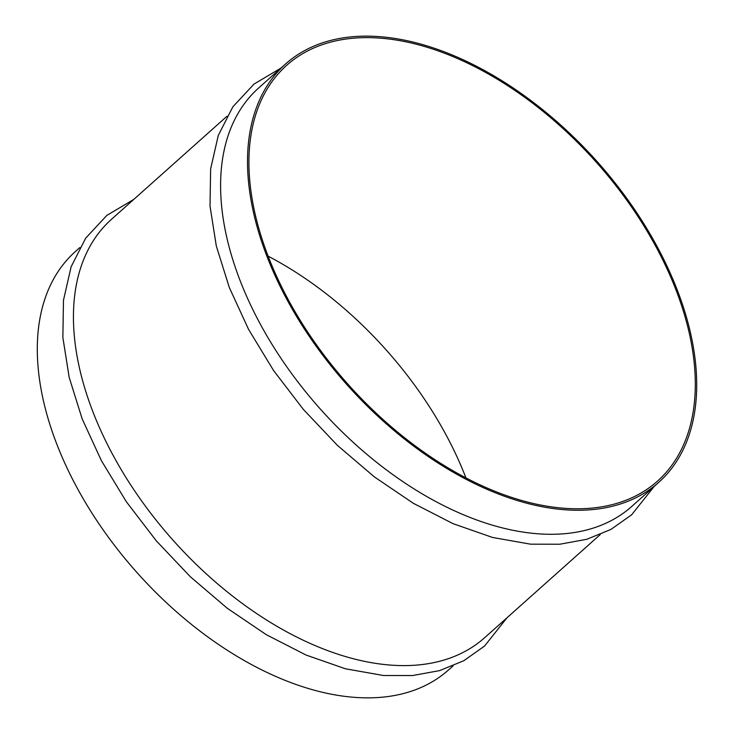 <?xml version="1.0" encoding="UTF-8"?>
<svg xmlns="http://www.w3.org/2000/svg" width="734" height="734" viewBox="0 0 734 734"><rect width="100%" height="100%" fill="white"/><g stroke="black" fill="none" stroke-linecap="round" stroke-linejoin="round"><path stroke-width="1.1" d="M381.451 38.241A278.562 166.545 48.3 0 0 286.645 65.363A278.562 166.545 48.3 0 0 301.27 322.07A278.562 166.545 48.3 0 0 562.776 508.157A278.562 166.545 48.3 0 0 657.581 481.045A278.562 166.545 48.3 0 0 642.956 224.338A278.562 166.545 48.3 0 0 381.451 38.241M79.813 247.578L75.253 251.652A280.315 167.6 48.3 0 0 89.97 509.974A280.315 167.6 48.3 0 0 353.127 697.236A280.315 167.6 48.3 0 0 448.529 669.949L453.089 665.876M226.962 116.266L111.394 219.393A280.315 167.6 48.3 0 0 126.11 477.715A280.315 167.6 48.3 0 0 389.268 664.986A280.315 167.6 48.3 0 0 484.669 637.69L600.247 534.563M285.471 64.051L258.552 88.08A280.315 167.6 48.3 0 0 273.268 346.402A280.315 167.6 48.3 0 0 536.426 533.664A280.315 167.6 48.3 0 0 631.827 506.377L658.747 482.348A280.315 167.6 48.3 0 0 644.03 224.026A280.315 167.6 48.3 0 0 380.873 36.764A280.315 167.6 48.3 0 0 285.471 64.051A280.315 167.6 48.3 0 0 300.188 322.373A280.315 167.6 48.3 0 0 563.345 509.644A280.315 167.6 48.3 0 0 658.747 482.348M465.925 477.862A278.562 166.545 48.3 0 0 268.075 256.138M507.038 617.734L484.523 646.076L463.787 660.738L439.629 670.61L412.655 675.537L383.432 675.5L345.43 668.784L305.986 655.012L266.222 634.635L227.274 608.266L190.271 576.685L156.314 540.848L126.404 501.817L101.439 460.75L82.162 418.857L69.17 377.349L62.858 337.42L63.482 300.197L71.134 266.745L85.713 238.128L106.852 215.392L133.753 199.437M654.187 486.422L631.68 514.754L610.945 529.416L586.787 539.297L559.803 544.224L530.581 544.178L492.587 537.471L453.144 523.7L413.38 503.322L374.423 476.944L337.429 445.373L303.463 409.535L273.562 370.505L248.597 329.438L229.32 287.535L216.319 246.037L210.016 206.107L210.64 168.884L218.282 135.432L232.871 106.806L254.01 84.071L280.911 68.124"/></g></svg>
